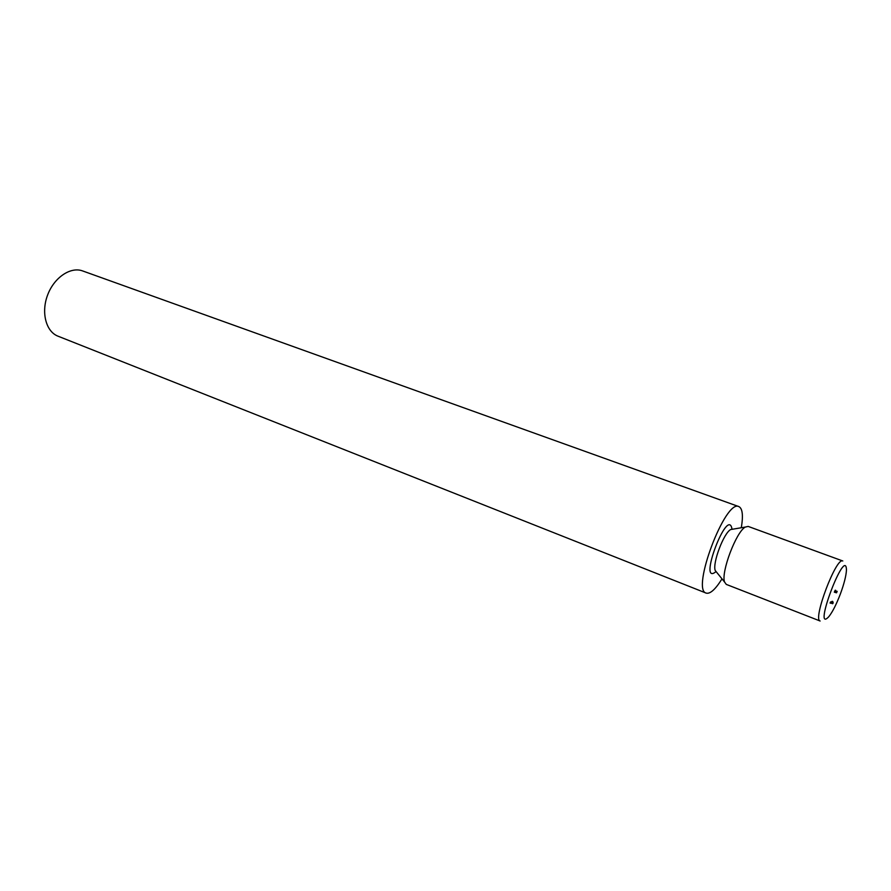 <?xml version="1.0" encoding="UTF-8"?>
<svg xmlns="http://www.w3.org/2000/svg" width="891" height="891" viewBox="0 0 891 891"><rect width="100%" height="100%" fill="white"/><g stroke="black" fill="none" stroke-linecap="round" stroke-linejoin="round"><path stroke-width="1.34" d="M832.717 602.583L832.406 603.653L832.717 602.583M831.994 603.485L832.851 601.536L832.027 603.497M832.06 602.973L832.528 601.392L832.027 602.962M831.414 602.739L832.127 601.291L831.448 602.75M830.434 602.004L830.111 603.073L830.434 602.004M836.515 592.816L837.172 591.368L836.482 592.805M836.203 592.727L836.861 591.279L836.17 592.715M836.493 591.501L835.936 592.671L836.46 591.479M834.889 592.337L835.658 590.299L834.889 592.337M834.811 591.546L835.212 590.789L835.056 591.624M840.38 593.952C844.122 583.75 846.149 575.786 846.45 570.051C845.949 544.769 811.779 635.25 828.864 616.617C832.539 611.961 836.371 604.399 840.38 593.952M834.31 592.17L835.212 590.221L834.31 592.17M835.658 591.256L835.09 592.426L835.613 591.245M835.357 592.482L836.192 591.078L835.324 592.47M830.935 602.138L830.412 603.151L830.902 602.127M831.359 601.759L830.857 603.207L831.403 601.759M831.671 601.737L831.002 603.296L831.704 601.748M833.23 602.717L832.706 603.719L833.196 602.706M820.132 621.005C812.369 619.958 836.281 556.641 842.797 560.985L748.173 526.414L745.31 527.06C736.2 531.76 720.819 572.467 724.561 582.023L726.276 584.396L820.132 621.005M741.301 527.739C743.339 515.477 742.526 508.438 738.862 506.6C725.43 498.748 690.926 590.132 706.195 593.116C710.149 594.163 715.417 589.408 722 578.86M738.862 506.6L82.618 270.931C70.612 266.42 54.151 277.457 47.624 294.999C40.93 312.474 45.987 331.63 57.982 336.174L706.195 593.116M733.081 529.131L730.676 529.532C723.704 533.085 712.332 563.223 715.217 570.496L716.743 572.39M731.99 528.987C727.902 505.709 697.386 586.534 715.829 571.766M715.907 571.354L724.561 582.023M731.767 529.354L745.31 527.06"/></g></svg>
